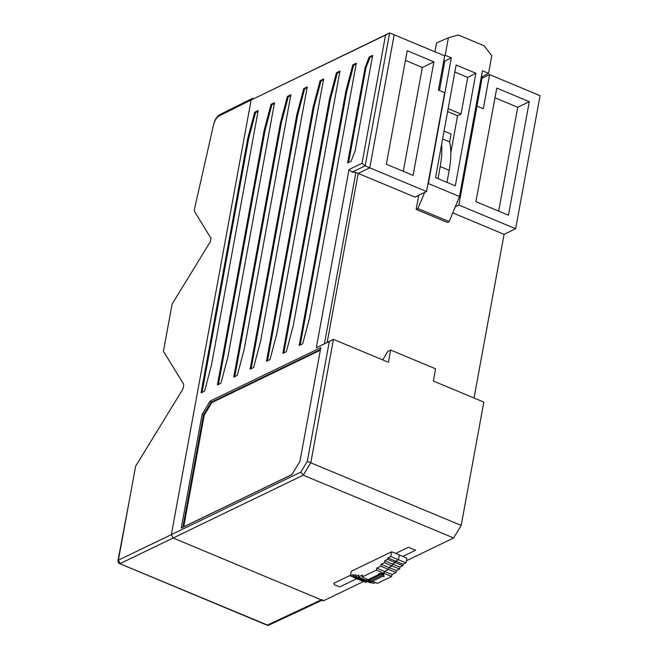 <?xml version="1.0" encoding="UTF-8"?>
<svg xmlns="http://www.w3.org/2000/svg" width="658" height="658" viewBox="0 0 658 658"><rect width="100%" height="100%" fill="white"/><g stroke="black" fill="none" stroke-linecap="round" stroke-linejoin="round"><path stroke-width="0.99" d="M363.545 581.466L323.514 600.803L173.144 538.005L171.351 534.625L251.117 100.008L389.643 32.9L444.676 55.84L438.409 90.023L444.693 92.646L426.54 191.536L369.763 167.823L358.199 173.408L355.896 172.421L324.468 343.649M482.059 78.212L489.568 74.584L540.062 95.673L515.642 228.745L504.077 234.33L452.762 212.896M406.405 560.764L453.617 537.964L303.248 475.166L310.823 462.607L333.441 339.388L388.442 362.27L390.679 350.056L435.571 368.801L433.326 381.015L483.827 402.104L461.192 525.405L307.319 461.357L300.854 472.082L171.351 534.625L251.117 100.008L385.555 35.08L362.032 163.266L365.157 165.849L352.145 172.133L349.02 169.55L316.309 347.794L333.441 339.388M253.807 98.511L252.162 98.519L251.117 100.008L219.024 116.005C216.646 117.478 214.845 120.266 213.636 124.387L194.357 209.614L194.431 211.259L210.988 238.303L210.379 241.626L172.116 304.07L163.439 351.314L183.286 383.573C184.018 385.317 183.59 387.644 182.011 390.539L135.614 466.251L118.374 560.172L171.351 534.625L173.144 538.005L303.248 475.166L300.854 472.082M333.828 583.284L334.593 584.839L339.668 586.936L356.669 578.727L339.668 586.936L334.593 584.839L333.828 583.284L350.599 575.191L333.828 583.284M399.348 554.875L398.452 559.761L406.027 562.845L406.883 558.181L395.721 553.394L408.437 547.25L415.617 550.253L402.902 556.397L415.617 550.253L408.437 547.25L395.721 553.394L391.617 551.807L351.314 571.276L350.459 575.939L353.346 574.541L353.083 576.005L355.97 574.607L355.616 576.564L358.791 575.026L358.437 576.984L362.484 575.026L362.122 576.976L376.409 570.083L376.771 568.125L380.817 566.168L381.171 564.219L384.354 562.68L384.716 560.731L387.603 559.333L387.875 557.869L390.762 556.471L391.617 551.807M453.617 537.964L461.192 525.405M327.19 342.333L358.199 173.408L414.976 197.12L426.54 191.536M474.04 398.008L504.077 234.33M300.212 344.981L346.782 91.232L345.919 90.87L299.184 345.475L302.696 343.78L309.597 317.765L356.323 63.168L352.82 64.862L345.919 90.87M349.02 169.55L362.032 163.266M333.31 339.38L329.313 341.51L307.319 461.357M329.313 341.51L316.309 347.794M282.833 353.371L329.559 98.774L336.46 72.758L339.972 71.064L293.246 325.661L286.345 351.676L282.833 353.371M266.474 361.275L313.2 106.67L320.109 80.663L323.613 78.96L276.886 333.565L269.986 359.572L266.474 361.275M250.122 369.171L296.848 114.574L303.749 88.559L307.261 86.864L260.535 341.461L253.626 367.477L250.122 369.171M233.763 377.075L280.489 122.47L287.39 96.455L290.902 94.76L244.176 349.365L237.275 375.373L233.763 377.075M217.411 384.971L264.138 130.374L271.038 104.359L274.55 102.664L227.816 357.261L220.915 383.277L217.411 384.971M201.052 392.867L247.778 138.27L254.679 112.255L258.191 110.56L211.465 365.165L204.564 391.173L201.052 392.867M202.113 414.384L181.246 528.078L291.93 474.624L299.949 461.324L320.816 347.63L210.132 401.092L202.113 414.384L203.495 414.877L182.875 527.214L181.246 528.078M372.675 55.321L355.147 150.805L351.101 161.276L347.589 162.97L365.116 67.486L369.163 57.016L372.675 55.321M355.896 172.421L352.145 172.133M283.853 352.877L330.423 99.128L329.559 98.774M330.423 99.128L337.324 73.128L339.816 71.928M267.493 360.781L314.072 107.024L313.2 106.67M314.072 107.024L320.964 81.033L323.456 79.824M251.142 368.677L297.712 114.928L296.848 114.574M297.712 114.928L304.613 88.929L307.105 87.728M234.783 376.582L281.361 122.824L280.489 122.47M281.361 122.824L288.253 96.825L290.746 95.624M218.431 384.478L265.001 130.728L264.138 130.374M265.001 130.728L271.902 104.729L274.386 103.528M202.072 392.374L248.642 138.624L247.778 138.27M248.642 138.624L255.543 112.625L258.035 111.424M204.219 415.182L211.794 402.622L211.078 402.309L203.495 414.877L204.219 415.182L183.738 526.795M320.479 349.464L211.078 402.309L210.132 401.092M182.875 527.214L291.996 474.508M320.347 350.196L211.794 402.622M346.782 91.232L353.683 65.232L356.167 64.023M498.665 211.136L517.731 107.27L494.98 97.771M515.642 228.745L458.856 205.033L455.278 206.76M458.856 205.033L477.009 106.144L483.293 108.767L489.568 74.584M477.009 106.144L475.882 106.686M496.749 88.098L475.915 201.636L508.461 215.224L529.295 101.686L496.749 88.098M529.295 101.686L517.731 107.27M403.28 171.302L422.346 67.445L405.427 60.38M353.683 65.232L352.82 64.862M337.324 73.128L336.46 72.758M320.964 81.033L320.109 80.663M304.613 88.929L303.749 88.559M288.253 96.825L287.39 96.455M271.902 104.729L271.038 104.359M255.543 112.625L254.679 112.255M348.608 162.477L365.98 67.84L365.116 67.486M365.98 67.84L370.026 57.386L369.163 57.016M394.183 34.751L369.763 167.823L365.157 165.849L389.643 32.9M385.555 35.08L389.544 32.958M370.026 57.386L372.518 56.185M433.91 61.852L407.203 50.699L386.361 164.237L413.076 175.39L433.91 61.852L422.346 67.445M382.709 359.877L387.792 351.454L390.679 350.056M359.169 578.736L357.977 579.311L350.459 575.939M361.217 579.081L360.6 579.377L353.083 576.005M364.047 579.492L363.134 579.937L355.616 576.564M367.732 579.492L365.955 580.356L358.437 576.984M368.579 579.879L362.122 576.976M384.042 576.663L383.343 574.623L378.654 574.418L378.835 573.439L383.524 573.653L384.042 576.663L382.915 576.219L371.638 581.664L370.043 581.047L368.496 580.356L368.669 579.377L378.802 574.483M372.264 581.368L377.388 583.35L391.666 576.449L384.099 573.373L383.343 574.623L370.043 581.047M391.666 576.449L392.028 574.5L384.461 571.415L384.099 573.373L376.409 570.083M368.496 580.356L379.773 574.911L378.654 574.418M392.028 574.5L396.075 572.542L388.508 569.458L384.461 571.415L376.771 568.125M396.075 572.542L396.437 570.593L388.862 567.509L388.508 569.458L380.817 566.168M396.437 570.593L399.612 569.055L392.045 565.97L388.862 567.509L381.171 564.219M399.612 569.055L399.974 567.106L392.398 564.021L392.045 565.97L384.354 562.68M399.974 567.106L402.869 565.707L395.294 562.623L392.398 564.021L384.716 560.731M402.869 565.707L403.132 564.243L395.565 561.159L395.294 562.623L387.603 559.333M390.762 556.471L398.452 559.761L395.565 561.159L387.875 557.869M403.132 564.243L406.027 562.845M366.81 581.787L365.716 582.314L357.977 579.311M368.834 582.141L360.6 579.377M371.655 582.56L370.873 582.939L363.134 579.937M375.34 582.56L373.695 583.35L365.955 580.356M418.718 195.311L416.144 209.4L447.481 222.453L449.192 221.598L459.481 196.512L482.437 70.776L488.565 73.326L482.347 76.657L476.96 106.168M482.347 76.657L481.434 76.279M488.565 73.326L491.773 55.79L484.173 45.78L458.322 35.014L448.402 37.72L436.55 42.992L434.954 51.776M418.488 196.561L417.221 196.035M450.804 152.812L457.573 115.709L447.621 111.564M448.402 37.72L445.195 55.264L451.322 57.814L428.366 183.549L459.481 196.512M475.874 73.244L456.117 65.019L435.563 177.611L455.32 185.844L475.874 73.244L467.739 77.389L454.843 72.026M449.192 221.598L417.904 208.57L424.649 192.449M427.725 185.087L428.366 183.549M416.144 209.4L417.904 208.57M439.47 90.467L444.841 61.038L451.322 57.814M445.195 55.264L444.323 55.691M444.841 61.038L443.805 60.61M457.573 115.709L461.044 114.031L467.739 77.389M461.044 114.031L448.156 108.66M446.988 182.373L449.192 170.299A65.035 28.574 -67.4 0 0 449.628 141.914L451.067 134.051L444.051 131.131M438.006 178.631L440.21 166.556A65.035 28.574 112.6 0 0 441.6 144.521M442.612 138.994L449.628 141.914M129.56 499.233L117.963 560.616L118.374 560.172L120.175 563.552L173.144 538.005L321.269 599.866L322.881 599.874M213.636 124.387L214.763 120.628M449.192 170.299L440.21 166.556M219.024 116.005A2.706 2.18 -116.5 0 1 220.068 114.517C218.505 115.668 217.888 115.134 214.615 120.932M322.124 600.219L269.032 625.051A2.706 2.18 -115.1 0 1 267.428 625.051L119.6 563.585M269.032 625.051A2.706 2.706 0 0 1 266.844 625.1A2.706 1.184 -67.3 0 0 267.428 625.051L321.269 599.866M117.963 560.616C118.053 562.286 118.596 563.281 119.583 563.602L266.844 625.1M252.162 98.519L220.068 114.517"/></g></svg>
